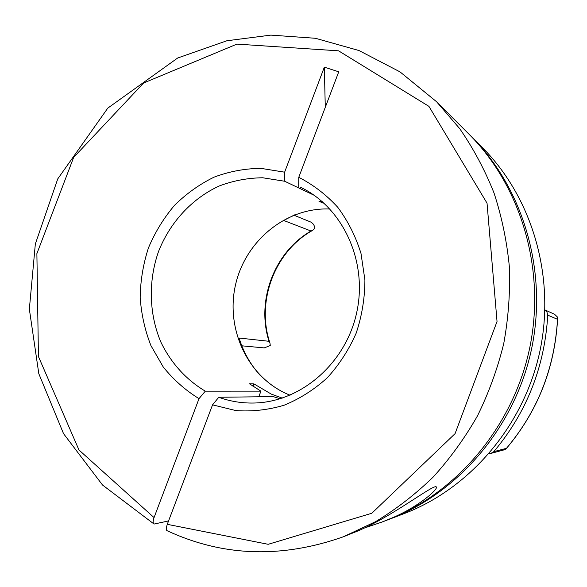 <?xml version="1.0" encoding="UTF-8"?>
<svg xmlns="http://www.w3.org/2000/svg" width="587" height="587" viewBox="0 0 587 587"><rect width="100%" height="100%" fill="white"/><g stroke="black" fill="none" stroke-linecap="round" stroke-linejoin="round"><path stroke-width="0.88" d="M364.219 528.051L381.917 522.078L391.316 518.255C418.516 507.029 439.788 488.068 436.06 486.762C431.988 485.178 392.05 516.736 357.182 531.242L343.388 536.767L375.526 521.689C396.152 509.2 415.383 494.313 433.213 477.011C450.046 458.484 464.794 438.107 477.458 415.897C488.78 392.842 497.541 368.753 503.734 343.63C508.379 318.169 510.257 292.605 509.377 266.931C506.919 241.484 501.804 216.852 494.049 193.057C484.862 169.973 473.423 148.511 459.724 128.663L436.581 101.742L399.967 71.849L359.017 50.548L315.424 38.28L270.856 35.11L226.875 40.76L177.656 58.018L107.788 108.125L57.753 178.888L35.337 243.965L29.35 309.151L38.808 373.684L63.521 433.632L102.52 485.016L153.926 523.949M290.044 395.212L287.102 393.972C247.208 376.355 225.342 328.258 235.607 284.497C245.564 240.663 286.317 207.123 329.909 209.001M301.74 187.855L300.25 187.128C342.61 207.079 367.895 261.017 356.793 312.145C345.978 363.338 300.815 402.176 254.002 403.027C241.815 403.291 230.075 401.376 218.775 397.274L273.212 396.607L280.168 398.778M258.779 396.783L260.929 391.147L249.49 383.817L253.907 383.883L271.245 394.082L282.252 398.118M168.572 520.933L154.102 524.044C152.84 523.252 152.825 521.102 154.058 517.587L199.015 398.646C185.309 390.194 173.363 379.606 163.171 366.875L150.954 345.662C144.901 330.224 141.306 314.111 140.168 297.315C140.476 280.439 143.235 263.959 148.452 247.883C155.012 232.327 163.663 218.181 174.42 205.443C186.204 193.769 199.411 184.34 214.028 177.164C229.216 171.455 244.845 168.52 260.936 168.366L284.629 172.174L324.325 67.16L338.736 71.805L298.761 177.318C313.348 184.795 326.357 194.789 337.774 207.314C347.996 221.079 355.729 236.451 360.99 253.437L364.909 279.926C364.857 298.101 361.944 315.85 356.177 333.159C348.861 349.801 339.227 364.688 327.267 377.808C314.236 389.592 299.898 398.72 284.262 405.177C268.222 409.946 252.094 411.744 235.871 410.577L212.553 404.847L167.28 524.33C166.04 528.337 166.055 530.494 167.324 530.809C222.943 556.601 281.635 558.589 343.388 536.767M436.581 101.742L469.028 134.225C521.447 186.593 546.24 270.46 529.459 349.126C512.539 427.769 455.571 494.115 386.29 520.412L381.917 522.085M389.607 519.15L403.761 513.757C469.798 488.67 523.853 425.802 539.871 351.356C555.757 276.873 532.196 197.379 482.235 147.447L471.53 136.734C523.494 188.647 548.045 271.678 531.44 349.551C514.689 427.395 458.271 493.08 389.607 519.15L387.978 519.759M470.246 135.458L471.53 136.734M314.17 195.288L284.68 181.251L262.756 177.773C247.868 177.927 233.399 180.657 219.34 185.94C191.964 198.487 170.032 222.334 158.556 251.427C148.181 280.953 148.944 313.774 160.838 342.03C170.766 362.7 186.094 379.745 205.296 391.155L260.929 391.147M205.296 391.155L199.015 398.646M218.775 397.274L212.553 404.847M322.358 201.701L318.961 201.216L322.769 202.992L323.033 202.295M323.995 203.153L322.769 202.992M298.761 177.318L298.71 186.402M544.919 309.921L554.517 314.236L557.474 317.061L557.525 319.321L547.759 315.153C544.633 367.044 526.649 412.536 493.828 451.63L506.464 448.329L505.018 449.613L490.901 453.406L493.828 451.63M547.759 315.153L546.945 312.093L544.912 310.017M489.088 453.648L490.901 453.406M294.549 214.893L283.675 220.47L311 231.014L312.622 230.375C274.723 251.302 255.829 301.645 269.976 343.057L270.255 345.523L264.245 347.908L241.829 345.809M269.976 343.057L269.022 341.296L239.122 338.039C243.429 352.149 250.458 364.593 260.195 375.357M284.629 172.174L284.68 181.251M310.64 222.003L310.743 222.047C313.069 223.236 314.449 225.327 314.889 228.299L312.622 230.375M252.982 386.312L253.907 383.883M324.325 67.16L325.286 107.311M167.28 524.33L268.178 544.303L371.813 513.258L455.072 433.646L497.035 321.5L487.034 203.168L428.928 106.364L338.567 50.827L236.928 44.113L143.624 83.002L73.669 157.367L36.886 253.621L38.434 356.536L78.974 449.987L154.058 517.587M506.464 448.329C537.575 411.362 554.59 368.357 557.525 319.321M269.022 341.296C255.976 300.647 274.29 252.072 311 231.014M557.635 318.558C554.862 368.071 537.707 411.465 506.177 448.732M293.896 215.18L310.743 222.047"/></g></svg>
